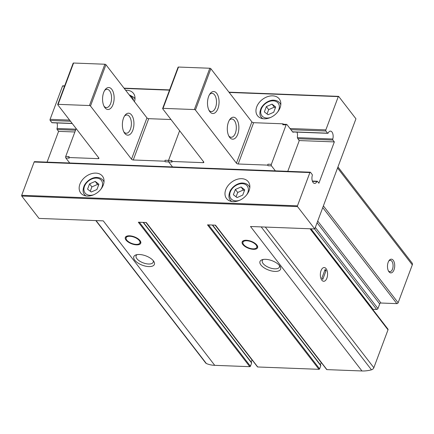 <?xml version="1.0" encoding="UTF-8"?>
<svg xmlns="http://www.w3.org/2000/svg" width="434" height="434" viewBox="0 0 434 434"><rect width="100%" height="100%" fill="white"/><g stroke="black" fill="none" stroke-linecap="round" stroke-linejoin="round"><path stroke-width="0.65" d="M140.041 240.599A8.246 3.738 -159.5 0 0 131.882 236.107A8.246 3.738 -159.5 0 0 125.307 237.441A8.246 3.738 -159.5 0 0 131.719 243.832A8.246 3.738 -159.5 0 0 140.752 243.219A8.246 3.738 -159.5 0 0 140.041 240.599M256.885 245.064A8.246 3.738 -159.5 0 0 248.725 240.572A8.246 3.738 -159.5 0 0 242.15 241.912A8.246 3.738 -159.5 0 0 248.568 248.297A8.246 3.738 -159.5 0 0 257.601 247.684A8.246 3.738 -159.5 0 0 256.885 245.064M143.128 222.392L251.633 363.019L250.429 366.231A0.548 0.396 -37.7 0 1 249.794 366.676L214.738 365.336A32.159 23.154 -37.7 0 1 206.345 363.513A2.75 1.98 -37.7 0 1 205.743 363.052L95.822 220.586M322.75 207.593L396.855 303.632A1.101 0.792 -37.7 0 0 398.135 302.753L412.3 264.859A2.75 1.98 -37.7 0 0 412.137 263.091L337.95 166.938M396.855 303.632L380.965 303.024A1.101 0.792 -37.7 0 0 379.685 303.909L377.949 308.558A1.101 0.792 -37.7 0 1 376.669 309.437L373.05 309.301A0.548 0.396 -37.7 0 1 372.784 309.176L310.771 228.805M215.269 225.154L326.645 369.502A0.548 0.396 -37.7 0 0 326.911 369.622L361.961 370.967A32.159 23.154 -37.7 0 0 371.461 369.828A2.75 1.98 -37.7 0 0 373.842 367.723L388.007 329.829A1.101 0.792 -37.7 0 0 387.947 329.124L310.538 228.794M321.274 362.542A4.948 3.564 -37.7 0 0 321.225 362.65L320.352 364.701A0.548 0.396 -37.7 0 0 320.335 364.744M212.302 225.04L320.802 365.667A0.548 0.396 -37.7 0 0 320.769 365.314L212.546 225.045M320.802 365.667L319.603 368.878A0.548 0.396 -37.7 0 1 318.963 369.318L257.736 366.98A0.548 0.396 -37.7 0 1 257.476 366.855L146.101 222.506M252.105 359.894A4.948 3.564 -37.7 0 0 252.051 360.008L251.177 362.059A0.548 0.396 -37.7 0 0 251.161 362.097M251.633 363.019A0.548 0.396 -37.7 0 0 251.601 362.667L143.377 222.403M334.337 141.902L318.892 183.208L317.471 181.363A0.825 0.434 92.2 0 0 317.249 181.228A0.825 0.434 92.2 0 0 316.901 181.515A5.496 2.886 92.2 0 1 314.607 183.414A5.496 2.886 92.2 0 1 312.279 175.526A0.825 0.434 92.2 0 0 312.16 174.479L310.505 172.331A0.825 0.434 92.2 0 0 310.277 172.195A0.825 0.434 92.2 0 0 309.898 172.569L297.453 205.841A0.548 0.288 92.2 0 0 297.518 206.606L314.764 228.957L355.945 118.807L338.699 96.451A0.548 0.288 92.2 0 0 338.298 96.608L325.853 129.885A0.825 0.434 92.2 0 0 325.945 131.025L327.599 133.173A0.825 0.434 92.2 0 0 327.827 133.309A0.825 0.434 92.2 0 0 328.175 133.021A5.496 2.886 92.2 0 1 330.469 131.122A5.496 2.886 92.2 0 1 332.791 139.01A0.825 0.434 92.2 0 0 332.916 140.057L334.337 141.902L299.037 140.551M393.242 260.302A6.873 3.613 92.2 0 0 389.076 260.552A6.873 3.613 92.2 0 0 388.663 271.353A6.873 3.613 92.2 0 0 393.898 270.105A6.873 3.613 92.2 0 0 393.242 260.302M153.435 260.899A10.996 4.986 -159.5 0 0 136.108 254.85A10.996 4.986 -159.5 0 0 136.108 261.621A10.996 4.986 -159.5 0 0 149.399 266.59A10.996 4.986 -159.5 0 0 153.842 261.48A10.996 4.986 -159.5 0 0 153.435 260.899M279.632 265.722A10.996 4.986 -159.5 0 0 262.304 259.678A10.996 4.986 -159.5 0 0 262.304 266.449A10.996 4.986 -159.5 0 0 275.595 271.418A10.996 4.986 -159.5 0 0 280.038 266.308A10.996 4.986 -159.5 0 0 279.632 265.722M249.794 366.676L138.327 222.208L146.274 222.512L257.736 366.98M318.963 369.318L207.501 224.855L215.443 225.159L326.911 369.622M314.764 228.957L250.499 226.499L361.961 370.967M34.747 161.784A0.825 0.434 92.2 0 0 34.525 161.649A0.825 0.434 92.2 0 0 34.14 162.023L21.7 195.295A0.548 0.288 92.2 0 0 21.76 196.059L39.006 218.411L103.276 220.868L214.738 365.336M326.102 268.673A6.873 3.613 92.2 0 0 321.936 268.928A6.873 3.613 92.2 0 0 321.523 279.729A6.873 3.613 92.2 0 0 326.759 278.482A6.873 3.613 92.2 0 0 326.102 268.673M263.4 259.429A9.136 4.139 -159.5 0 0 262.304 260.617A9.136 4.139 -159.5 0 0 269.411 267.691A9.136 4.139 -159.5 0 0 279.42 267.013A9.136 4.139 -159.5 0 0 279.366 265.402M137.209 254.606A9.136 4.139 -159.5 0 0 136.113 255.789A9.136 4.139 -159.5 0 0 143.22 262.868A9.136 4.139 -159.5 0 0 153.224 262.185A9.136 4.139 -159.5 0 0 153.175 260.574M388.37 270.816A5.68 2.984 92.2 0 0 389.868 271.679A5.68 2.984 92.2 0 0 392.895 267.686A5.68 2.984 92.2 0 0 391.859 261.257A5.68 2.984 92.2 0 0 390.302 260.324A5.68 2.984 92.2 0 0 388.745 261.067M62.946 85.905A0.548 0.288 92.2 0 0 62.539 86.062L50.1 119.339A0.825 0.434 92.2 0 0 50.192 120.478L51.847 122.621A0.825 0.434 92.2 0 0 52.075 122.757L72.25 123.533M125.665 90.283A13.742 9.895 142.3 0 1 126.864 90.267A13.742 9.895 142.3 0 1 133.455 93.348A13.742 9.895 142.3 0 1 134.442 101.665M272.688 95.849A13.742 9.895 142.3 0 1 279.279 98.925A13.742 9.895 142.3 0 1 274.44 115.156A13.742 9.895 142.3 0 1 257.514 115.715A13.742 9.895 142.3 0 1 258.941 102.901A13.742 9.895 142.3 0 1 272.688 95.849M75.917 129.186L57.038 128.464A5.496 2.886 92.2 0 0 56.968 122.947M57.038 128.464A0.825 0.434 92.2 0 0 57.163 129.511L58.585 131.356L47.073 162.132M74.876 131.979L58.585 131.356M95.887 173.112A13.742 9.895 142.3 0 1 102.478 176.188A13.742 9.895 142.3 0 1 97.645 192.419A13.742 9.895 142.3 0 1 80.719 192.984A13.742 9.895 142.3 0 1 82.14 180.17A13.742 9.895 142.3 0 1 95.887 173.112M241.711 178.689A13.742 9.895 142.3 0 1 248.302 181.77A13.742 9.895 142.3 0 1 243.469 197.996A13.742 9.895 142.3 0 1 226.543 198.56A13.742 9.895 142.3 0 1 227.964 185.747A13.742 9.895 142.3 0 1 241.711 178.689M256.136 245.036A7.362 3.336 -159.5 0 0 248.378 240.935A7.362 3.336 -159.5 0 0 242.883 242.671A7.362 3.336 -159.5 0 0 248.709 247.922A7.362 3.336 -159.5 0 0 256.548 247.776A7.362 3.336 -159.5 0 0 256.136 245.036M139.287 240.566A7.362 3.336 -159.5 0 0 131.535 236.465A7.362 3.336 -159.5 0 0 126.039 238.201A7.362 3.336 -159.5 0 0 131.86 243.458A7.362 3.336 -159.5 0 0 139.705 243.311A7.362 3.336 -159.5 0 0 139.287 240.566M242.736 195.105L244.716 189.804L241.038 186.978L235.369 189.446L233.389 194.747L237.072 197.578L242.736 195.105M96.912 189.528L98.898 184.228L95.214 181.401L89.55 183.87L87.565 189.17L91.248 192.002L96.912 189.528M273.713 112.265L275.693 106.965L272.01 104.133L266.346 106.607L264.366 111.907L268.044 114.733L273.713 112.265M244.364 190.765L243.365 190L237.702 192.468L236.08 196.814M237.702 192.468L235.369 189.446M243.365 190L241.038 186.978M275.335 107.92L274.342 107.155L268.673 109.628L267.051 113.968M268.673 109.628L266.346 106.607M274.342 107.155L272.01 104.133M98.54 185.188L97.541 184.423L91.878 186.891L90.256 191.237M91.878 186.891L89.55 183.87M97.541 184.423L95.214 181.401M267.973 164.204A1.101 0.575 92.2 0 0 268.098 165.728L267.632 165.121L267.973 164.204L271.364 164.334A1.101 0.575 92.2 0 0 271.489 165.859L275.655 171.256M293.704 132.001A2.197 1.156 92.2 0 1 293.172 132.218A2.197 1.156 92.2 0 1 292.57 131.855L286.934 124.553A1.101 0.575 92.2 0 0 286.63 124.368L283.239 124.238A1.101 0.575 92.2 0 0 282.735 124.737L283.076 123.815L283.407 124.249M287.775 171.338L298.939 141.479A1.101 0.575 92.2 0 0 298.82 139.954L297.843 138.69A2.197 1.156 92.2 0 1 297.42 136.33A4.4 2.311 92.2 0 0 296.905 132.126M165.273 161.795A1.101 0.575 -87.8 0 1 165.153 160.271L164.806 161.193L165.273 161.795L168.663 161.925L172.83 167.323L168.663 161.925A1.101 0.575 -87.8 0 1 168.538 160.401L179.633 130.732L168.538 160.401A1.101 0.575 92.2 0 0 168.663 161.925L172.054 162.056L171.587 161.448L203.134 162.658A1.373 0.624 20.5 0 0 203.839 162.381A1.373 0.624 20.5 0 0 203.72 161.947L162.701 108.782A0.825 0.374 20.5 0 1 162.631 108.522L178.07 67.21A0.825 0.374 20.5 0 1 178.493 67.048L209.812 68.246A0.825 0.374 20.5 0 1 210.859 68.724L251.883 121.889L236.438 163.195A1.373 0.624 20.5 0 0 238.19 163.998L267.632 165.121M283.076 123.815L253.63 122.692A1.373 0.624 20.5 0 1 251.883 121.889M162.631 108.522A0.825 0.374 20.5 0 1 163.054 108.354L194.367 109.552A0.825 0.374 20.5 0 1 195.419 110.035L236.438 163.195M286.63 124.368A1.101 0.575 92.2 0 0 286.12 124.862L271.364 164.334M165.153 160.271L171.929 160.531L171.587 161.448M229.657 137.377A10.996 5.778 -87.8 0 1 229.19 136.699A10.996 5.778 -87.8 0 1 229.852 119.421A10.996 5.778 -87.8 0 1 237.485 120.625A10.996 5.778 -87.8 0 1 237.327 135.245A10.996 5.778 -87.8 0 1 229.657 137.377M209.844 111.701A10.996 5.778 -87.8 0 1 209.383 111.023A10.996 5.778 -87.8 0 1 210.04 93.744A10.996 5.778 -87.8 0 1 217.678 94.948A10.996 5.778 -87.8 0 1 217.515 109.569A10.996 5.778 -87.8 0 1 209.844 111.701M209.524 94.541A9.136 4.801 -87.8 0 1 212.047 93.332A9.136 4.801 -87.8 0 1 216.495 102.641A9.136 4.801 -87.8 0 1 211.347 111.587A9.136 4.801 -87.8 0 1 208.922 110.187M229.331 120.218A9.136 4.801 -87.8 0 1 231.854 119.008A9.136 4.801 -87.8 0 1 236.302 128.318A9.136 4.801 -87.8 0 1 231.159 137.263A9.136 4.801 -87.8 0 1 228.734 135.864M164.806 161.193L133.26 159.983A1.373 0.624 -159.5 0 1 131.507 159.186L90.489 106.021A0.825 0.374 -159.5 0 0 89.437 105.538L58.123 104.344A0.825 0.374 -159.5 0 0 57.7 104.507A0.825 0.374 -159.5 0 0 57.771 104.768L98.795 157.933A1.373 0.624 -159.5 0 1 98.914 158.372A1.373 0.624 -159.5 0 1 98.209 158.643L68.762 157.515L69.228 158.122L65.838 157.992A1.101 0.575 -87.8 0 1 65.718 156.468L76.145 128.578M68.762 157.515L69.104 156.598L65.718 156.468M70.01 163.396L65.838 157.992M131.507 159.186L146.952 117.88L105.934 64.715A0.825 0.374 -159.5 0 0 104.882 64.232L73.568 63.033A0.825 0.374 -159.5 0 0 73.145 63.201L57.7 104.507M146.952 117.88A1.373 0.624 -159.5 0 0 148.705 118.677L170.991 119.529M131.594 115.005A10.996 5.778 92.2 0 0 124.927 115.406A10.996 5.778 92.2 0 0 124.265 132.685A10.996 5.778 92.2 0 0 132.636 130.694A10.996 5.778 92.2 0 0 131.594 115.005M111.782 89.328A10.996 5.778 92.2 0 0 105.115 89.73A10.996 5.778 92.2 0 0 104.453 107.014A10.996 5.778 92.2 0 0 112.829 105.017A10.996 5.778 92.2 0 0 111.782 89.328M103.997 106.173A9.136 4.801 92.2 0 0 106.422 107.572A9.136 4.801 92.2 0 0 111.283 101.155A9.136 4.801 92.2 0 0 109.623 90.82A9.136 4.801 92.2 0 0 107.117 89.317A9.136 4.801 92.2 0 0 104.594 90.532M123.809 131.849A9.136 4.801 92.2 0 0 126.229 133.249A9.136 4.801 92.2 0 0 131.09 126.831A9.136 4.801 92.2 0 0 129.43 116.496A9.136 4.801 92.2 0 0 126.929 114.994A9.136 4.801 92.2 0 0 124.406 116.203M321.811 280.147A6.873 3.613 92.2 0 0 323.693 281.275A6.873 3.613 92.2 0 0 327.567 274.548A6.873 3.613 92.2 0 0 324.22 267.545A6.873 3.613 92.2 0 0 320.563 272.373A6.873 3.613 92.2 0 0 321.811 280.147M326.053 270.653L325.12 269.449L321.86 278.167L322.793 279.377L326.053 270.653L324.692 270.604M323.39 205.879L398.135 302.753M337.56 167.991L412.3 264.859M96.071 220.591L206.345 363.513M297.518 206.606L21.76 196.059M261.187 226.906L371.461 369.828M265.315 227.063L373.842 367.723M310.039 228.778L388.007 329.829M317.721 221.052L380.965 303.024M317.08 222.767L379.685 303.909M315.339 227.411L377.949 308.558M314.569 228.951L376.669 309.437M310.945 228.81L373.05 309.301M297.453 205.841L21.7 195.295M338.298 96.608L229.152 92.437M169.493 90.153L124.227 88.422M64.568 86.144L62.539 86.062M325.853 129.885L289.988 128.513M69.592 120.082L50.1 119.339M325.945 131.025L290.894 129.685M70.492 121.254L50.192 120.478M327.599 133.173L292.549 131.827M72.147 123.402L51.847 122.621M332.791 139.01L297.431 137.659M332.916 140.057L297.865 138.717M75.532 130.216L57.163 129.511M316.901 181.515L312.458 181.347M309.898 172.569L34.14 162.023M215.134 225.148L321.225 362.65M212.6 225.051L320.352 364.701M208.51 224.893L319.603 368.878M145.96 222.501L252.051 360.008M143.426 222.403L251.177 362.059M139.336 222.246L250.429 366.231M249.854 187.152L248.888 185.898A11.68 8.409 142.3 0 1 249.821 187.618M231.821 201.512A11.68 8.409 142.3 0 1 230.389 200.166L231.36 201.425M239.59 200.307A10.307 7.421 142.3 0 1 229.819 193.7A10.307 7.421 142.3 0 1 242.27 183.674A10.307 7.421 142.3 0 1 246.686 194.833M104.035 181.575L103.064 180.322A11.68 8.409 142.3 0 1 103.997 182.041M85.997 195.935A11.68 8.409 142.3 0 1 84.565 194.589L85.536 195.848M93.766 194.73A10.307 7.421 142.3 0 1 83.995 188.123A10.307 7.421 142.3 0 1 96.451 178.097A10.307 7.421 142.3 0 1 100.862 189.257M280.831 104.312L279.859 103.053A11.68 8.409 142.3 0 1 280.793 104.778M262.792 118.666A11.68 8.409 142.3 0 1 261.36 117.326L262.331 118.585M270.566 117.462A10.307 7.421 142.3 0 1 260.796 110.854A10.307 7.421 142.3 0 1 273.246 100.829A10.307 7.421 142.3 0 1 277.657 111.988M135.007 98.735L134.035 97.476A11.68 8.409 142.3 0 1 134.969 99.202M129.869 95.735A10.307 7.421 142.3 0 1 133.498 100.438M271.489 165.859L268.098 165.728M286.12 124.862L282.735 124.737M253.63 122.692L238.19 163.998M203.503 161.665L203.134 162.658M178.493 67.048L163.054 108.354M209.812 68.246L194.367 109.552M210.859 68.724L195.419 110.035M98.209 158.643L98.578 157.656M133.26 159.983L148.705 118.677M90.489 106.021L105.934 64.715M89.437 105.538L104.882 64.232M58.123 104.344L73.568 63.033M338.553 96.364L228.951 92.171M169.591 89.903L124.021 88.156M64.661 85.889L62.794 85.818M327.827 133.309L292.657 131.963M317.249 181.228L312.35 181.043M310.277 172.195L34.525 161.649M256.548 247.776L257.606 246.393M242.883 242.671L242.997 240.93M139.705 243.311L140.762 241.922M126.039 238.201L126.148 236.459M248.888 185.898C247.456 184.119 245.465 183.175 242.904 183.056C240.181 182.649 233.866 184.548 230.221 190.803C228.441 195.094 228.496 198.219 230.389 200.166M103.064 180.322C101.637 178.542 99.641 177.598 97.086 177.479C94.357 177.072 88.042 178.971 84.397 185.226C82.617 189.517 82.672 192.642 84.565 194.589M279.859 103.053C278.433 101.279 276.436 100.33 273.881 100.211C271.152 99.809 264.843 101.708 261.192 107.963C259.413 112.254 259.467 115.373 261.36 117.326M134.035 97.476L129.093 94.726"/></g></svg>

